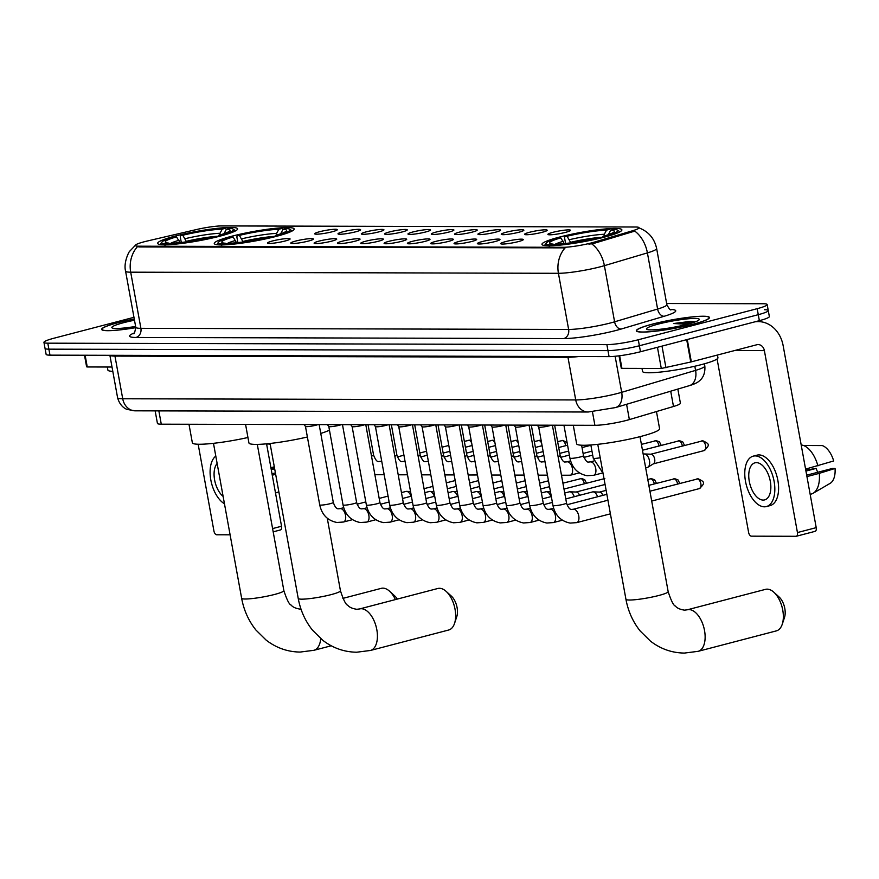 <?xml version="1.0" encoding="UTF-8"?>
<svg xmlns="http://www.w3.org/2000/svg" width="879" height="879" viewBox="0 0 879 879"><rect width="100%" height="100%" fill="white"/><g stroke="black" fill="none" stroke-linecap="round" stroke-linejoin="round"><path stroke-width="1.32" d="M276.533 236.308A40.621 4.813 -10.3 0 0 294.179 228.99A40.621 4.813 -10.3 0 0 272.622 228.617A40.621 4.813 -10.3 0 0 231.902 236.198A40.621 4.813 -10.3 0 0 214.256 243.516A40.621 4.813 -10.3 0 0 235.814 243.89A40.621 4.813 -10.3 0 0 276.533 236.308M219.948 236.165A40.621 4.813 -10.3 0 0 237.594 228.848A40.621 4.813 -10.3 0 0 216.036 228.474A40.621 4.813 -10.3 0 0 175.317 236.044A40.621 4.813 -10.3 0 0 157.671 243.373A40.621 4.813 -10.3 0 0 179.228 243.747A40.621 4.813 -10.3 0 0 219.948 236.165M604.236 237.165A40.621 4.813 -10.3 0 0 621.882 229.848A40.621 4.813 -10.3 0 0 600.324 229.474A40.621 4.813 -10.3 0 0 559.615 237.055A40.621 4.813 -10.3 0 0 541.958 244.373A40.621 4.813 -10.3 0 0 563.516 244.747A40.621 4.813 -10.3 0 0 604.236 237.165M552.902 232.331A11.493 1.362 169.7 0 1 564.779 230.144A11.493 1.362 169.7 0 1 570.515 230.386A11.493 1.362 169.7 0 1 565.527 232.364A11.493 1.362 169.7 0 1 547.947 234.495A11.493 1.362 169.7 0 1 552.902 232.331M529.576 232.265A11.493 1.362 169.7 0 1 541.453 230.078A11.493 1.362 169.7 0 1 547.188 230.331A11.493 1.362 169.7 0 1 542.211 232.298A11.493 1.362 169.7 0 1 524.631 234.429A11.493 1.362 169.7 0 1 529.576 232.265M506.249 232.21A11.493 1.362 169.7 0 1 518.138 230.023A11.493 1.362 169.7 0 1 523.862 230.265A11.493 1.362 169.7 0 1 518.885 232.243A11.493 1.362 169.7 0 1 501.305 234.363A11.493 1.362 169.7 0 1 506.249 232.21M482.934 232.144A11.493 1.362 169.7 0 1 494.811 229.957A11.493 1.362 169.7 0 1 500.547 230.21A11.493 1.362 169.7 0 1 495.558 232.177A11.493 1.362 169.7 0 1 477.978 234.308A11.493 1.362 169.7 0 1 482.934 232.144M459.607 232.089A11.493 1.362 169.7 0 1 471.485 229.902A11.493 1.362 169.7 0 1 477.22 230.144A11.493 1.362 169.7 0 1 472.232 232.122A11.493 1.362 169.7 0 1 454.652 234.243A11.493 1.362 169.7 0 1 459.607 232.089M436.281 232.023A11.493 1.362 169.7 0 1 448.158 229.837A11.493 1.362 169.7 0 1 453.894 230.089A11.493 1.362 169.7 0 1 448.916 232.056A11.493 1.362 169.7 0 1 431.336 234.188A11.493 1.362 169.7 0 1 436.281 232.023M412.954 231.957A11.493 1.362 169.7 0 1 424.843 229.782A11.493 1.362 169.7 0 1 430.567 230.023A11.493 1.362 169.7 0 1 425.59 231.99A11.493 1.362 169.7 0 1 408.01 234.122A11.493 1.362 169.7 0 1 412.954 231.957M389.639 231.902A11.493 1.362 169.7 0 1 401.516 229.716A11.493 1.362 169.7 0 1 407.252 229.968A11.493 1.362 169.7 0 1 402.263 231.935A11.493 1.362 169.7 0 1 384.683 234.067A11.493 1.362 169.7 0 1 389.639 231.902M366.312 231.836A11.493 1.362 169.7 0 1 378.19 229.661A11.493 1.362 169.7 0 1 383.925 229.902A11.493 1.362 169.7 0 1 378.937 231.869A11.493 1.362 169.7 0 1 361.368 234.001A11.493 1.362 169.7 0 1 366.312 231.836M342.986 231.781A11.493 1.362 169.7 0 1 354.863 229.595A11.493 1.362 169.7 0 1 360.599 229.837A11.493 1.362 169.7 0 1 355.621 231.814A11.493 1.362 169.7 0 1 338.041 233.946A11.493 1.362 169.7 0 1 342.986 231.781M319.659 231.715A11.493 1.362 169.7 0 1 331.548 229.529A11.493 1.362 169.7 0 1 337.283 229.782A11.493 1.362 169.7 0 1 332.295 231.748A11.493 1.362 169.7 0 1 314.715 233.88A11.493 1.362 169.7 0 1 319.659 231.715M505.7 241.582A11.493 1.362 169.7 0 1 517.577 239.407A11.493 1.362 169.7 0 1 523.313 239.648A11.493 1.362 169.7 0 1 518.324 241.615A11.493 1.362 169.7 0 1 500.744 243.747A11.493 1.362 169.7 0 1 505.7 241.582M482.373 241.527A11.493 1.362 169.7 0 1 494.251 239.341A11.493 1.362 169.7 0 1 499.986 239.593A11.493 1.362 169.7 0 1 494.998 241.56A11.493 1.362 169.7 0 1 477.418 243.692A11.493 1.362 169.7 0 1 482.373 241.527M459.047 241.461A11.493 1.362 169.7 0 1 470.924 239.286A11.493 1.362 169.7 0 1 476.66 239.527A11.493 1.362 169.7 0 1 471.682 241.494A11.493 1.362 169.7 0 1 454.102 243.626A11.493 1.362 169.7 0 1 459.047 241.461M435.72 241.406A11.493 1.362 169.7 0 1 447.609 239.22A11.493 1.362 169.7 0 1 453.333 239.462A11.493 1.362 169.7 0 1 448.356 241.439A11.493 1.362 169.7 0 1 430.776 243.571A11.493 1.362 169.7 0 1 435.72 241.406M412.405 241.34A11.493 1.362 169.7 0 1 424.282 239.154A11.493 1.362 169.7 0 1 430.018 239.407A11.493 1.362 169.7 0 1 425.029 241.373A11.493 1.362 169.7 0 1 407.449 243.505A11.493 1.362 169.7 0 1 412.405 241.34M389.078 241.285A11.493 1.362 169.7 0 1 400.956 239.099A11.493 1.362 169.7 0 1 406.691 239.341A11.493 1.362 169.7 0 1 401.703 241.318A11.493 1.362 169.7 0 1 384.134 243.439A11.493 1.362 169.7 0 1 389.078 241.285M365.752 241.22A11.493 1.362 169.7 0 1 377.629 239.033A11.493 1.362 169.7 0 1 383.365 239.286A11.493 1.362 169.7 0 1 378.388 241.253A11.493 1.362 169.7 0 1 360.808 243.384A11.493 1.362 169.7 0 1 365.752 241.22M342.425 241.165A11.493 1.362 169.7 0 1 354.314 238.978A11.493 1.362 169.7 0 1 360.049 239.22A11.493 1.362 169.7 0 1 355.061 241.198A11.493 1.362 169.7 0 1 337.481 243.318A11.493 1.362 169.7 0 1 342.425 241.165M319.11 241.099A11.493 1.362 169.7 0 1 330.987 238.912A11.493 1.362 169.7 0 1 336.723 239.165A11.493 1.362 169.7 0 1 331.735 241.132A11.493 1.362 169.7 0 1 314.155 243.263A11.493 1.362 169.7 0 1 319.11 241.099M295.783 241.033A11.493 1.362 169.7 0 1 307.661 238.857A11.493 1.362 169.7 0 1 313.396 239.099A11.493 1.362 169.7 0 1 308.419 241.066A11.493 1.362 169.7 0 1 290.839 243.197A11.493 1.362 169.7 0 1 295.783 241.033M272.457 240.978A11.493 1.362 169.7 0 1 284.346 238.791A11.493 1.362 169.7 0 1 290.07 239.044A11.493 1.362 169.7 0 1 285.093 241.011A11.493 1.362 169.7 0 1 267.513 243.142A11.493 1.362 169.7 0 1 272.457 240.978M677.841 389.067L680.412 403.208A22.986 2.725 169.7 0 1 673.49 406.494L629.364 419.591A22.986 2.725 169.7 0 1 626.298 420.448A22.986 2.725 169.7 0 1 594.896 425.315L161.275 424.183A22.986 2.725 169.7 0 1 157.429 423.392L155.154 410.878M594.193 242.154A20.689 2.45 169.7 0 1 591.424 242.923A20.689 2.45 169.7 0 1 563.164 247.307L138.794 246.197A20.689 2.45 169.7 0 1 135.333 245.483A20.689 2.45 169.7 0 1 147.43 240.978L196.435 229.551A20.689 2.45 169.7 0 1 221.585 225.925L635.561 227.013A20.689 2.45 169.7 0 1 639.022 227.727A20.689 2.45 169.7 0 1 632.792 230.694L594.193 242.154L594.391 243.241L588.908 244.175M693.311 324.208A37.171 4.406 -10.3 0 0 709.463 317.517A37.171 4.406 -10.3 0 0 689.74 317.176A37.171 4.406 -10.3 0 0 652.482 324.109A37.171 4.406 -10.3 0 0 636.33 330.801A37.171 4.406 -10.3 0 0 656.053 331.141A37.171 4.406 -10.3 0 0 693.311 324.208M134.267 319.022A37.171 4.406 -10.3 0 0 117.808 322.703A37.171 4.406 -10.3 0 0 101.656 329.405A37.171 4.406 -10.3 0 0 135.827 327.647M638.725 227.804C648.416 231.419 654.394 238.319 656.635 248.504A30.655 3.626 169.7 0 1 647.405 252.888L604.389 265.667A30.655 3.626 169.7 0 1 600.302 266.798A30.655 3.626 169.7 0 1 558.429 273.303A26.82 22.414 -89.9 0 1 565.142 247.867L138.926 246.933L135.355 245.582M133.96 317.319L53.938 338.228A22.986 2.725 -10.3 0 0 43.95 342.381L45.038 348.37A22.986 2.725 -10.3 0 0 48.883 349.161L607.982 350.622A22.986 2.725 -10.3 0 0 639.385 345.755L758.269 314.682A22.986 2.725 -10.3 0 0 768.257 310.529A22.986 2.725 -10.3 0 0 764.411 309.738M137.41 246.746A26.82 22.414 90.1 0 0 130.696 272.182L558.429 273.303L568.636 329.449A30.655 3.626 -10.3 0 0 610.509 322.956A30.655 3.626 -10.3 0 0 614.597 321.813L657.613 309.045L647.405 252.888A26.82 18.063 -106.5 0 0 634.748 231.111L594.391 243.241M43.95 342.381A22.986 2.725 -10.3 0 0 47.796 343.173L606.884 344.634A22.986 2.725 -10.3 0 0 638.286 339.755L757.182 308.683A22.986 2.725 -10.3 0 0 767.169 304.541A22.986 2.725 -10.3 0 0 763.324 303.749L666.634 303.497M759.357 320.67A22.986 2.725 -10.3 0 0 769.345 316.528L768.257 310.529A22.986 2.725 -10.3 0 1 758.269 314.682L639.385 345.755A22.986 2.725 -10.3 0 1 607.982 350.622L48.883 349.161A22.986 2.725 -10.3 0 1 45.038 348.37L46.126 354.358A22.986 2.725 -10.3 0 0 49.971 355.149L609.07 356.61A22.986 2.725 -10.3 0 0 640.472 351.743L759.357 320.67L757.182 308.683M652.69 324.109A36.786 4.351 -10.3 0 0 636.704 330.735A36.786 4.351 -10.3 0 0 656.228 331.075A36.786 4.351 -10.3 0 0 693.102 324.208A36.786 4.351 -10.3 0 0 709.089 317.583A36.786 4.351 -10.3 0 0 689.565 317.242A36.786 4.351 -10.3 0 0 652.69 324.109M641.989 368.411L642.549 371.443A38.313 4.538 -10.3 0 0 662.876 371.795A38.313 4.538 -10.3 0 0 701.299 364.642A38.313 4.538 -10.3 0 0 717.945 357.742L717.451 355.039M695.289 321.857L690.63 321.362L673.512 323.527L687.158 324.318M687.631 324.197A26.82 3.175 -10.3 0 0 699.168 319.769A26.82 3.175 -10.3 0 0 686.433 318.967A26.82 3.175 -10.3 0 0 658.162 324.12A26.82 3.175 -10.3 0 0 646.768 329.295A26.82 3.175 -10.3 0 0 687.631 324.197M673.512 323.527L692.894 322.681M690.63 321.362L695.223 321.879M619.64 355.753L621.925 368.356L661.294 368.466L657.448 347.304M754.808 321.857A30.655 25.612 -89.9 0 1 758.203 321.593A30.655 25.612 -89.9 0 1 783.156 345.711L816.217 527.642A3.835 2.055 75.4 0 1 815.086 531.345A3.835 2.055 75.4 0 1 814.789 531.377M717.088 358.973L748.611 532.421A3.835 2.055 -104.6 0 0 751.391 536.168L796.022 536.289A3.835 2.055 -104.6 0 0 796.308 536.256A3.835 2.055 -104.6 0 0 797.44 532.553L764.378 350.611A7.658 6.406 90.1 0 0 758.148 344.59A7.658 6.406 90.1 0 0 756.764 344.766L690.762 362.005L661.294 368.466M621.925 368.356L621.288 368.224L619.036 355.83M763.203 500.074A19.162 10.273 -104.6 0 0 764.642 499.898A19.162 10.273 -104.6 0 0 770.059 480.066A19.162 10.273 -104.6 0 0 756.401 462.64A19.162 10.273 -104.6 0 0 754.962 462.826A19.162 10.273 -104.6 0 0 749.545 482.648A19.162 10.273 -104.6 0 0 763.203 500.074M810.163 494.328L811.394 494.009A25.293 13.57 -104.6 0 0 813.13 493.273L830.15 483.34A19.92 10.691 -104.6 0 0 835.05 468.452L832.457 468.441L806.68 475.176M766.389 506.568L770.147 505.59A26.051 13.976 -104.6 0 0 777.508 478.626A26.051 13.976 -104.6 0 0 758.929 454.915A26.051 13.976 -104.6 0 0 756.973 455.168L753.215 456.146A26.051 13.976 -104.6 0 0 745.853 483.109A26.051 13.976 -104.6 0 0 764.433 506.809A26.051 13.976 -104.6 0 0 766.389 506.568A26.051 13.976 -104.6 0 0 773.751 479.604A26.051 13.976 -104.6 0 0 755.171 455.904A26.051 13.976 -104.6 0 0 753.215 456.146M801.285 445.488L822.261 445.576A19.92 10.691 -104.6 0 1 833.688 460.959L805.582 469.1M817.909 465.87A25.293 13.57 -104.6 0 0 802.527 445.17M802.263 445.235L801.241 445.213M805.933 471.067L816.151 468.397L805.768 470.144M816.151 468.397A15.328 8.219 -104.6 0 0 817.767 472.287M813.13 493.273A25.293 13.57 -104.6 0 0 819.272 473.363L835.05 468.452M806.933 476.583L819.272 473.363M134.278 319.066A36.786 4.351 -10.3 0 0 118.017 322.703A36.786 4.351 -10.3 0 0 102.03 329.339A36.786 4.351 -10.3 0 0 135.816 327.603M107.326 367.015L107.875 370.037A38.313 4.538 -10.3 0 0 112.798 371.345M134.487 320.231A26.82 3.175 -10.3 0 0 123.489 322.725A26.82 3.175 -10.3 0 0 112.094 327.9A26.82 3.175 -10.3 0 0 135.619 326.439M767.158 589.15A21.459 11.515 -104.6 0 0 765.543 589.348L687.323 609.795A21.459 11.515 75.4 0 1 688.938 609.586A21.459 11.515 75.4 0 1 704.244 629.111A21.459 11.515 75.4 0 1 698.179 651.317L776.399 630.869A21.459 11.515 -104.6 0 0 782.233 624.288A21.459 11.515 -104.6 0 0 773.861 592.237A21.459 11.515 -104.6 0 0 767.158 589.15M565.593 243.461L564.549 237.737L565.12 236.242A36.478 4.318 -10.3 0 1 609.444 229.364L606.543 230.122A32.952 3.901 -10.3 0 0 567.076 236.242L570.812 242.824M573.273 425.26L576.646 443.807A42.148 4.988 -10.3 0 0 599.017 444.192A42.148 4.988 -10.3 0 0 641.274 436.325A42.148 4.988 -10.3 0 0 659.591 428.732L656.459 411.548M564.461 243.933L560.813 237.879L558.868 237.879A36.478 4.318 -10.3 0 0 546.2 243.076L544.969 244.834A38.017 4.505 -10.3 0 0 544.793 245.406A38.017 4.505 -10.3 0 0 544.859 245.582M619.596 232.001A38.017 4.505 -10.3 0 0 619.596 231.814A38.017 4.505 -10.3 0 0 619.234 231.331L617.465 230.133A36.478 4.318 -10.3 0 0 613.652 229.375L610.751 230.133L608.312 234.693M546.2 243.076A36.478 4.318 -10.3 0 0 550.199 244.845L549.21 246.669M609.444 229.364L610.971 230.529M605.367 236.869L604.983 236.341A36.478 4.318 -10.3 0 0 617.465 230.133M560.813 237.879A32.952 3.901 -10.3 0 0 549.814 243.417A32.952 3.901 -10.3 0 0 553.089 244.087L550.199 244.845M567.076 236.242L565.12 236.242M604.983 236.341L603.027 236.341A32.952 3.901 -10.3 0 0 614.201 231.715A32.952 3.901 -10.3 0 0 610.751 230.133M553.089 244.087L554.319 245.021M603.862 237.154L604.302 234.264L606.543 230.122M602.544 237.605L603.027 236.341M599.071 238.451L598.72 237.978A36.478 4.318 -10.3 0 1 554.407 244.856L554.001 245.615M554.407 244.856L557.308 244.098A32.952 3.901 -10.3 0 0 596.775 237.978L598.72 237.978M773.861 592.237L779.091 596.984A13.789 7.395 75.4 0 1 784.475 617.585L782.233 624.288M439.456 588.293A21.459 11.515 -104.6 0 0 437.841 588.49L359.621 608.938A21.459 11.515 75.4 0 1 361.236 608.729A21.459 11.515 75.4 0 1 376.531 628.254A21.459 11.515 75.4 0 1 370.466 650.46L448.686 630.012A21.459 11.515 -104.6 0 0 454.531 623.431A21.459 11.515 -104.6 0 0 446.147 591.38A21.459 11.515 -104.6 0 0 439.456 588.293M237.879 242.604L236.836 236.88L237.418 235.385A36.478 4.318 -10.3 0 1 281.73 228.507L278.83 229.265A32.952 3.901 -10.3 0 0 239.363 235.385L243.109 241.967M245.571 424.403L248.933 442.95A42.148 4.988 -10.3 0 0 307.386 436.995M236.748 243.076L233.111 237.022L231.155 237.022A36.478 4.318 -10.3 0 0 218.486 242.219L217.256 243.977A38.017 4.505 -10.3 0 0 217.091 244.549A38.017 4.505 -10.3 0 0 217.157 244.725M291.894 231.144A38.017 4.505 -10.3 0 0 291.883 230.957A38.017 4.505 -10.3 0 0 291.52 230.474L289.762 229.276A36.478 4.318 -10.3 0 0 285.939 228.518L283.049 229.276L280.61 233.836M218.486 242.219A36.478 4.318 -10.3 0 0 222.486 243.988L221.508 245.812M281.73 228.507L283.258 229.672M277.665 236.011L277.27 235.484A36.478 4.318 -10.3 0 0 289.762 229.276M233.111 237.022A32.952 3.901 -10.3 0 0 222.112 242.56A32.952 3.901 -10.3 0 0 225.387 243.23L222.486 243.988M239.363 235.385L237.418 235.385M277.27 235.484L275.325 235.484A32.952 3.901 -10.3 0 0 286.488 230.858A32.952 3.901 -10.3 0 0 283.049 229.276M225.387 243.23L226.606 244.164M276.149 236.297L276.588 233.407L278.83 229.265M274.841 236.748L275.325 235.484M320.758 433.435A42.148 4.988 -10.3 0 0 329.449 430.128M271.369 237.594L271.018 237.121A36.478 4.318 -10.3 0 1 226.705 243.999L226.299 244.758M226.705 243.999L229.595 243.241A32.952 3.901 -10.3 0 0 269.062 237.121L271.018 237.121M446.147 591.38L451.377 596.127A13.789 7.395 75.4 0 1 456.761 616.728L454.531 623.431M395.429 599.577A21.459 11.515 -104.6 0 0 389.573 591.226A21.459 11.515 -104.6 0 0 382.87 588.139A21.459 11.515 -104.6 0 0 381.255 588.348L342.887 598.379M181.294 242.461L180.261 236.737L180.832 235.242A36.478 4.318 -10.3 0 1 225.145 228.364L222.255 229.122A32.952 3.901 -10.3 0 0 182.777 235.242L186.524 241.824M188.985 424.26L192.358 442.796A42.148 4.988 -10.3 0 0 247.944 437.5M180.173 242.923L176.525 236.88L174.58 236.869A36.478 4.318 -10.3 0 0 161.901 242.077L160.681 243.824A38.017 4.505 -10.3 0 0 160.505 244.406A38.017 4.505 -10.3 0 0 160.571 244.571M235.308 230.99A38.017 4.505 -10.3 0 0 235.308 230.803A38.017 4.505 -10.3 0 0 234.946 230.331L233.177 229.122A36.478 4.318 -10.3 0 0 229.353 228.375L226.463 229.133L224.024 233.682M161.901 242.077A36.478 4.318 -10.3 0 0 165.911 243.846L164.922 245.67M225.145 228.364L226.683 229.529M221.079 235.869L220.695 235.341A36.478 4.318 -10.3 0 0 233.177 229.122M176.525 236.88A32.952 3.901 -10.3 0 0 165.527 242.417A32.952 3.901 -10.3 0 0 168.801 243.087L165.911 243.846M182.777 235.242L180.832 235.242M220.695 235.341L218.739 235.341A32.952 3.901 -10.3 0 0 229.902 230.716A32.952 3.901 -10.3 0 0 226.463 229.133M168.801 243.087L170.032 244.021M219.563 236.143L220.014 233.265L222.255 229.122M218.256 236.605L218.739 235.341M214.784 237.451L214.432 236.978A36.478 4.318 -10.3 0 1 170.119 243.857L169.713 244.604M170.119 243.857L173.009 243.098A32.952 3.901 -10.3 0 0 212.487 236.967L214.432 236.978M389.573 591.226L394.792 595.984A13.789 7.395 75.4 0 1 397.33 599.082M551.21 425.205A6.9 0.813 169.7 0 1 549.276 425.799A6.9 0.813 169.7 0 1 538.717 427.062A6.9 0.813 169.7 0 1 538.695 427.018L552.957 505.48A6.9 0.813 169.7 0 0 553.88 505.722A6.9 0.813 169.7 0 0 563.527 504.26A6.9 0.813 169.7 0 0 566.526 503.019C568.153 507.612 569.911 509.743 571.8 509.38L573.229 509.282A6.9 3.703 75.4 0 1 573.756 509.216A6.9 3.703 75.4 0 1 573.998 509.227A6.9 3.703 75.4 0 1 578.712 515.698A6.9 3.703 75.4 0 1 576.723 522.631L570.185 523.082C560.868 521.247 555.121 515.38 552.957 505.48M527.883 425.139A6.9 0.813 169.7 0 1 525.95 425.733A6.9 0.813 169.7 0 1 515.391 427.007A6.9 0.813 169.7 0 1 515.369 426.963L529.63 505.425A6.9 0.813 169.7 0 0 530.564 505.656A6.9 0.813 169.7 0 0 540.211 504.194A6.9 0.813 169.7 0 0 543.2 502.953C544.826 507.557 546.584 509.677 548.474 509.326L549.913 509.216A6.9 3.703 75.4 0 1 550.43 509.15A6.9 3.703 75.4 0 1 550.672 509.172A6.9 3.703 75.4 0 1 555.396 515.643A6.9 3.703 75.4 0 1 553.396 522.565L546.859 523.027C537.541 521.192 531.806 515.325 529.63 505.425M504.568 425.084A6.9 0.813 169.7 0 1 502.623 425.678A6.9 0.813 169.7 0 1 492.075 426.941A6.9 0.813 169.7 0 1 492.053 426.897L490.636 425.051M565.779 498.92L592.545 491.921A6.9 3.703 75.4 0 1 593.061 491.855A6.9 3.703 75.4 0 1 593.127 491.855A6.9 3.703 75.4 0 1 597.588 496.756M599.28 492.141A4.977 2.67 75.4 0 1 599.654 492.097A4.977 2.67 75.4 0 1 599.709 492.097A4.977 2.67 75.4 0 1 602.84 495.382M481.242 425.018A6.9 0.813 169.7 0 1 479.297 425.612A6.9 0.813 169.7 0 1 468.749 426.886A6.9 0.813 169.7 0 1 468.727 426.831M564.714 493.042L569.218 491.855A6.9 3.703 75.4 0 1 569.735 491.8A6.9 3.703 75.4 0 1 569.812 491.8A6.9 3.703 75.4 0 1 574.273 496.701M575.954 492.075A4.977 2.67 75.4 0 1 576.338 492.031A4.977 2.67 75.4 0 1 576.382 492.031A4.977 2.67 75.4 0 1 579.525 495.327M457.915 424.964A6.9 0.813 169.7 0 1 455.981 425.557A6.9 0.813 169.7 0 1 445.422 426.82A6.9 0.813 169.7 0 1 445.4 426.776M541.387 492.976L545.892 491.8A6.9 3.703 75.4 0 1 546.408 491.735A6.9 3.703 75.4 0 1 546.485 491.735A6.9 3.703 75.4 0 1 550.946 496.635M434.589 424.898A6.9 0.813 169.7 0 1 432.655 425.491A6.9 0.813 169.7 0 1 422.096 426.765A6.9 0.813 169.7 0 1 422.074 426.711M518.072 492.91L522.565 491.735A6.9 3.703 75.4 0 1 523.093 491.669A6.9 3.703 75.4 0 1 523.159 491.68A6.9 3.703 75.4 0 1 527.62 496.58M411.273 424.843A6.9 0.813 169.7 0 1 409.328 425.425A6.9 0.813 169.7 0 1 398.78 426.7A6.9 0.813 169.7 0 1 398.758 426.656M494.745 492.855L499.25 491.68A6.9 3.703 75.4 0 1 499.766 491.614A6.9 3.703 75.4 0 1 499.832 491.614A6.9 3.703 75.4 0 1 504.293 496.514M387.947 424.777A6.9 0.813 169.7 0 1 386.002 425.37A6.9 0.813 169.7 0 1 375.454 426.634A6.9 0.813 169.7 0 1 375.432 426.59L389.694 505.062A6.9 0.813 169.7 0 0 390.617 505.293A6.9 0.813 169.7 0 0 400.264 503.832A6.9 0.813 169.7 0 0 403.263 502.59C404.889 507.194 406.647 509.315 408.537 508.952L409.966 508.853A6.9 3.703 75.4 0 1 410.493 508.787A6.9 3.703 75.4 0 1 410.724 508.798A6.9 3.703 75.4 0 1 415.448 515.27A6.9 3.703 75.4 0 1 413.46 522.203L406.922 522.653C397.605 520.818 391.858 514.951 389.694 505.062M471.419 492.789L475.924 491.614A6.9 3.703 75.4 0 1 476.44 491.548A6.9 3.703 75.4 0 1 476.517 491.548A6.9 3.703 75.4 0 1 480.978 496.448M364.62 424.722A6.9 0.813 169.7 0 1 362.686 425.304A6.9 0.813 169.7 0 1 352.127 426.579A6.9 0.813 169.7 0 1 352.105 426.535L366.367 504.996A6.9 0.813 169.7 0 0 367.29 505.227A6.9 0.813 169.7 0 0 376.937 503.777A6.9 0.813 169.7 0 0 379.937 502.524C381.563 507.128 383.321 509.249 385.211 508.897L386.65 508.798A6.9 3.703 75.4 0 1 387.167 508.732A6.9 3.703 75.4 0 1 387.408 508.743A6.9 3.703 75.4 0 1 392.133 515.215A6.9 3.703 75.4 0 1 390.133 522.137L383.596 522.598C374.278 520.764 368.543 514.896 366.367 504.996M448.092 492.734L452.597 491.559A6.9 3.703 75.4 0 1 453.114 491.493A6.9 3.703 75.4 0 1 453.19 491.493A6.9 3.703 75.4 0 1 457.651 496.393M341.294 424.656A6.9 0.813 169.7 0 1 339.36 425.249A6.9 0.813 169.7 0 1 328.801 426.513A6.9 0.813 169.7 0 1 328.79 426.469L343.041 504.931A6.9 0.813 169.7 0 0 343.975 505.172A6.9 0.813 169.7 0 0 353.622 503.711A6.9 0.813 169.7 0 0 356.621 502.469C358.247 507.073 359.994 509.194 361.884 508.831L363.324 508.732A6.9 3.703 75.4 0 1 363.84 508.666A6.9 3.703 75.4 0 1 364.082 508.677A6.9 3.703 75.4 0 1 368.806 515.149A6.9 3.703 75.4 0 1 366.807 522.082L360.269 522.533C350.963 520.698 345.216 514.83 343.041 504.931M424.777 492.669L429.271 491.493A6.9 3.703 75.4 0 1 429.798 491.427A6.9 3.703 75.4 0 1 429.864 491.427A6.9 3.703 75.4 0 1 434.325 496.327M317.978 424.601A6.9 0.813 169.7 0 1 316.033 425.183A6.9 0.813 169.7 0 1 305.485 426.458A6.9 0.813 169.7 0 1 305.463 426.414L319.725 504.876A6.9 0.813 169.7 0 0 320.648 505.106A6.9 0.813 169.7 0 0 330.295 503.656A6.9 0.813 169.7 0 0 333.295 502.403C334.921 507.007 336.679 509.128 338.558 508.776L339.997 508.666A6.9 3.703 75.4 0 1 340.514 508.611A6.9 3.703 75.4 0 1 340.755 508.622A6.9 3.703 75.4 0 1 345.48 515.094A6.9 3.703 75.4 0 1 343.491 522.016L336.954 522.478C327.636 520.643 321.89 514.775 319.725 504.876M401.45 492.614L405.955 491.438A6.9 3.703 75.4 0 1 406.472 491.372A6.9 3.703 75.4 0 1 406.548 491.372A6.9 3.703 75.4 0 1 411.009 496.272M643.186 454.234L643.933 454.036A6.9 3.703 75.4 0 1 644.461 453.971A6.9 3.703 75.4 0 1 644.527 453.971A6.9 3.703 75.4 0 1 649.471 460.728A6.9 3.703 75.4 0 1 647.977 467.156A6.9 3.703 75.4 0 1 647.427 467.386L645.669 467.848M650.68 454.256A4.977 2.67 75.4 0 1 651.053 454.212A4.977 2.67 75.4 0 1 651.108 454.212A4.977 2.67 75.4 0 1 654.679 459.08A4.977 2.67 75.4 0 1 653.591 463.727L647.977 467.156M583.524 455.816A4.977 2.67 75.4 0 1 584.271 457.322M560.198 455.761A4.977 2.67 75.4 0 1 560.945 457.256M536.882 455.696A4.977 2.67 75.4 0 1 537.618 457.201M513.556 455.63A4.977 2.67 75.4 0 1 514.303 457.135M490.229 455.575A4.977 2.67 75.4 0 1 490.976 457.08M466.903 455.509A4.977 2.67 75.4 0 1 467.65 457.014M443.587 455.454A4.977 2.67 75.4 0 1 444.324 456.959M420.261 455.388A4.977 2.67 75.4 0 1 421.008 456.893M85.131 355.248L87.252 366.961L112.018 367.026M266.568 443.829L281.544 526.246A3.835 2.055 75.4 0 1 280.412 529.949A3.835 2.055 75.4 0 1 280.115 529.982M198.16 444.236L213.938 531.026A3.835 2.055 -104.6 0 0 216.717 534.773L230.111 534.806M87.252 366.961L86.614 366.829L84.505 355.237M275.413 472.891L272.007 473.781M215.805 456.091A26.051 13.976 -104.6 0 0 210.817 479.923A26.051 13.976 -104.6 0 0 224.475 503.799M266.612 444.093L270.128 443.818M274.303 466.815L270.908 467.705M270.292 444.741A25.293 13.57 -104.6 0 0 267.853 443.763M267.59 443.84L266.711 443.818M274.512 467.98L271.095 468.749M278.456 491.877A25.293 13.57 -104.6 0 0 278.819 491.647L278.456 491.877A25.293 13.57 -104.6 0 1 276.731 492.614L275.49 492.932M272.27 475.187L275.665 474.297M271.259 469.672L274.666 468.782M217.146 463.464A19.162 10.273 -104.6 0 0 214.608 479.934A19.162 10.273 -104.6 0 0 223.134 496.426M626.584 404.285L629.364 419.591M632.792 230.694L632.99 231.77M138.794 246.197L138.926 246.933M563.164 247.307L563.296 248.043M592.446 411.822L594.896 425.315M670.71 391.188L673.49 406.494M158.857 410.889L161.275 424.183M136.003 337.459A7.658 6.406 90.1 0 0 140.893 328.328L568.636 329.449A7.658 6.406 90.1 0 1 563.736 338.569L136.003 337.459A38.313 4.538 169.7 0 1 134.289 332.954M135.773 327.274A30.655 3.626 -10.3 0 0 140.893 328.328L130.696 272.182A30.655 3.626 169.7 0 1 125.565 271.117L135.773 327.274C134.839 332.394 134.113 334.492 133.597 333.602M591.622 243.802A26.82 18.063 -106.5 0 1 604.389 265.667L614.597 321.813A7.658 5.164 73.5 0 0 621.189 329.032A38.313 4.538 169.7 0 1 563.736 338.569M670.237 309.463A38.313 4.538 169.7 0 1 664.205 316.264L621.189 329.032M47.796 343.173L49.971 355.149M606.884 344.634L609.07 356.61M638.286 339.755L640.472 351.743M664.205 316.264A7.658 5.164 73.5 0 1 657.613 309.045A30.655 3.626 -10.3 0 0 666.842 304.661C668.974 308.705 670.391 310.43 671.095 309.815M567.746 356.5A3.835 3.197 -89.9 0 1 567.966 357.27L114.962 356.094L122.719 398.769A15.328 12.811 90.1 0 0 135.19 410.823L127.246 409.46C126.939 409.394 120.302 407.46 117.588 397.704A30.655 3.626 -10.3 0 0 122.719 398.769L575.723 399.945A30.655 3.626 -10.3 0 0 617.585 393.451A30.655 3.626 -10.3 0 0 621.684 392.32L615.124 356.27M578.756 356.533A30.655 3.626 169.7 0 1 567.966 357.27L575.723 399.945A15.328 12.811 90.1 0 0 588.194 412.009L135.19 410.823M689.477 385.617A15.328 10.317 -106.5 0 0 695.586 370.378A30.655 3.626 -10.3 0 0 704.815 365.983C705.694 376.102 700.145 380.233 699.893 380.398C698.047 382.376 694.575 384.112 689.477 385.617L615.575 407.559A15.328 10.317 -106.5 0 0 621.684 392.32L695.586 370.378L694.828 366.224M114.753 355.325A3.835 3.197 -89.9 0 1 114.962 356.094A30.655 3.626 169.7 0 1 109.996 355.303M734.668 350.534L764.378 350.611M687.268 339.503L691.333 361.862M797.44 532.553L816.217 527.642M690.762 362.005L686.697 339.657M662.008 346.106L665.952 367.796M687.323 609.795L684.521 610.158C679.983 609.444 676.973 608.092 675.468 606.103C673.589 605.664 671.149 600.829 668.161 591.611A21.459 2.538 169.7 0 1 658.832 595.479A21.459 2.538 169.7 0 1 629.518 600.027A21.459 2.538 169.7 0 1 625.936 599.28L597.775 444.334M602.697 237.209A28.359 3.362 -10.3 0 0 570.713 242.296M563.351 241.285A29.479 3.494 -10.3 0 0 554.133 244.878M604.302 234.264A29.479 3.494 -10.3 0 0 569.614 239.648M609.279 234.341A29.479 3.494 -10.3 0 0 608.51 234.275M359.621 608.938L356.819 609.301C352.281 608.587 349.26 607.235 347.765 605.246C345.886 604.807 343.447 599.972 340.448 590.754A21.459 2.538 169.7 0 1 331.119 594.622A21.459 2.538 169.7 0 1 301.816 599.17A21.459 2.538 169.7 0 1 298.223 598.423L270.062 443.477M274.984 236.352A28.359 3.362 -10.3 0 0 243.011 241.439M235.649 240.428A29.479 3.494 -10.3 0 0 226.419 244.021M276.588 233.407A29.479 3.494 -10.3 0 0 241.901 238.791M281.566 233.484A29.479 3.494 -10.3 0 0 280.808 233.418M301.003 609.125L300.233 609.147C295.696 608.433 292.685 607.092 291.18 605.104C289.301 604.653 286.862 599.83 283.862 590.6A21.459 2.538 169.7 0 1 274.545 594.468A21.459 2.538 169.7 0 1 245.23 599.017A21.459 2.538 169.7 0 1 241.637 598.28L213.476 443.324M320.736 638.637A21.459 11.515 75.4 0 1 313.891 650.306L331.24 645.779M218.41 236.209A28.359 3.362 -10.3 0 0 186.425 241.296M179.063 240.275A29.479 3.494 -10.3 0 0 169.834 243.879M220.014 233.265A29.479 3.494 -10.3 0 0 185.326 238.648M224.991 233.342A29.479 3.494 -10.3 0 0 224.222 233.276M651.702 501.052L699.387 488.592C705.958 482.505 704.134 481.78 698.135 478.791A4.977 4.164 90.1 0 0 697.245 478.901A4.977 2.67 75.4 0 1 700.794 483.439A4.977 2.67 75.4 0 1 699.387 488.592A4.977 2.67 75.4 0 1 699.014 488.636M696.52 479.088A4.977 2.67 75.4 0 1 696.86 478.945A4.977 2.67 75.4 0 1 697.245 478.901M679.775 483.417L677.995 479.89L674.819 478.725A4.977 4.164 90.1 0 0 673.918 478.846A4.977 2.67 75.4 0 1 677.588 483.988M673.193 479.033A4.977 2.67 75.4 0 1 673.545 478.89A4.977 2.67 75.4 0 1 673.918 478.846M656.448 483.351L654.668 479.824L651.493 478.67A4.977 4.164 90.1 0 0 650.592 478.78A4.977 2.67 75.4 0 1 654.262 483.933M505.744 425.084L519.885 502.898A6.9 0.813 169.7 0 1 516.885 504.139A6.9 0.813 169.7 0 1 507.238 505.601A6.9 0.813 169.7 0 1 506.304 505.359L492.053 426.919M519.885 502.898C521.511 507.491 523.269 509.611 525.148 509.26L526.587 509.161A6.9 3.703 75.4 0 1 527.103 509.095A6.9 3.703 75.4 0 1 527.345 509.106A6.9 3.703 75.4 0 1 532.07 515.577A6.9 3.703 75.4 0 1 530.07 522.511L523.532 522.961C514.226 521.126 508.48 515.259 506.304 505.359M649.867 478.967A4.977 2.67 75.4 0 1 650.218 478.824A4.977 2.67 75.4 0 1 650.592 478.78M482.417 425.029L496.558 502.832A6.9 0.813 169.7 0 1 493.558 504.074A6.9 0.813 169.7 0 1 483.911 505.535A6.9 0.813 169.7 0 1 482.989 505.304L468.727 426.864L467.309 424.986M496.558 502.832C498.184 507.436 499.942 509.556 501.832 509.205L503.26 509.095A6.9 3.703 75.4 0 1 503.788 509.029A6.9 3.703 75.4 0 1 504.019 509.051A6.9 3.703 75.4 0 1 508.743 515.523A6.9 3.703 75.4 0 1 506.754 522.445L500.217 522.906C490.9 521.06 485.153 515.204 482.989 505.304M459.091 424.964L473.232 502.777A6.9 0.813 169.7 0 1 470.232 504.019A6.9 0.813 169.7 0 1 460.585 505.48A6.9 0.813 169.7 0 1 459.662 505.238L445.411 426.798L443.994 424.92M473.232 502.777C474.858 507.37 476.616 509.49 478.506 509.139L479.945 509.04A6.9 3.703 75.4 0 1 480.461 508.974A6.9 3.703 75.4 0 1 480.703 508.985A6.9 3.703 75.4 0 1 485.417 515.457A6.9 3.703 75.4 0 1 483.428 522.379L476.89 522.84C467.573 521.005 461.827 515.138 459.662 505.238M603.225 478.846A4.977 2.67 75.4 0 1 603.576 478.703A4.977 2.67 75.4 0 1 603.95 478.659M586.48 483.175L584.7 479.637L581.524 478.484A4.977 4.164 90.1 0 0 580.623 478.594A4.977 2.67 75.4 0 1 584.293 483.747M435.775 424.909L449.905 502.711A6.9 0.813 169.7 0 1 446.917 503.953A6.9 0.813 169.7 0 1 437.27 505.414A6.9 0.813 169.7 0 1 436.336 505.183L422.085 426.744L420.667 424.865M449.905 502.711C451.542 507.315 453.289 509.435 455.179 509.084L456.619 508.974A6.9 3.703 75.4 0 1 457.135 508.908A6.9 3.703 75.4 0 1 457.377 508.93A6.9 3.703 75.4 0 1 462.101 515.402A6.9 3.703 75.4 0 1 460.102 522.324L453.564 522.774C444.247 520.939 438.511 515.072 436.336 505.183M579.898 478.791A4.977 2.67 75.4 0 1 580.25 478.648A4.977 2.67 75.4 0 1 580.623 478.594M412.449 424.843L426.59 502.656A6.9 0.813 169.7 0 1 423.59 503.898A6.9 0.813 169.7 0 1 413.943 505.348A6.9 0.813 169.7 0 1 413.009 505.117L398.758 426.678M426.59 502.656C428.216 507.249 429.974 509.37 431.853 509.018L433.292 508.919A6.9 3.703 75.4 0 1 433.808 508.853A6.9 3.703 75.4 0 1 434.05 508.864A6.9 3.703 75.4 0 1 438.775 515.336A6.9 3.703 75.4 0 1 436.786 522.258L430.249 522.719C420.931 520.884 415.185 515.017 413.009 505.117M653.405 463.848L704.134 450.586C710.704 444.51 708.881 443.774 702.892 440.786A4.977 4.164 90.1 0 0 701.991 440.895A4.977 2.67 75.4 0 1 705.54 445.433A4.977 2.67 75.4 0 1 704.134 450.586A4.977 2.67 75.4 0 1 703.76 450.63M600.214 457.75A6.9 0.813 169.7 0 1 594.171 458.431A6.9 0.813 169.7 0 1 593.248 458.19L603.005 473.155M701.266 441.093A4.977 2.67 75.4 0 1 701.618 440.95A4.977 2.67 75.4 0 1 701.991 440.895M684.521 445.411L682.741 441.884L679.566 440.72A4.977 4.164 90.1 0 0 678.665 440.84A4.977 2.67 75.4 0 1 682.335 445.983M593.688 475.275A6.9 3.703 75.4 0 0 595.687 468.342A6.9 3.703 75.4 0 0 590.963 461.871A6.9 3.703 75.4 0 0 590.721 461.86A6.9 3.703 75.4 0 0 590.205 461.925L588.765 462.024C587.106 462.596 585.348 460.475 583.491 455.663A6.9 0.813 169.7 0 1 580.503 456.904A6.9 0.813 169.7 0 1 570.856 458.366A6.9 0.813 169.7 0 1 569.922 458.135C572.097 468.024 577.833 473.891 587.15 475.726L593.688 475.275L602.653 472.935M677.94 441.027A4.977 2.67 75.4 0 1 678.291 440.884A4.977 2.67 75.4 0 1 678.665 440.84M661.195 445.356L659.426 441.818L656.239 440.665A4.977 4.164 90.1 0 0 655.338 440.775A4.977 2.67 75.4 0 1 659.008 445.928M570.592 460.893L566.878 461.871A6.9 3.703 75.4 0 1 567.394 461.805A6.9 3.703 75.4 0 1 567.636 461.816A6.9 3.703 75.4 0 1 572.361 468.287A6.9 3.703 75.4 0 1 570.372 475.209L561.472 475.231M566.878 461.871L565.439 461.969C563.78 462.53 562.022 460.409 560.176 455.608A6.9 0.813 169.7 0 1 558.088 456.597M654.613 440.961A4.977 2.67 75.4 0 1 654.965 440.818A4.977 2.67 75.4 0 1 655.338 440.775M544.947 461.442L543.552 461.805A6.9 3.703 75.4 0 1 544.079 461.739A6.9 3.703 75.4 0 1 544.31 461.75A6.9 3.703 75.4 0 1 545.046 461.947M547.419 475.012A6.9 3.703 75.4 0 1 547.046 475.154L538.157 475.165M543.552 461.805L542.123 461.904C540.453 462.475 538.695 460.354 536.849 455.542A6.9 0.813 169.7 0 1 534.773 456.531M521.632 461.376L520.236 461.739A6.9 3.703 75.4 0 1 520.753 461.684A6.9 3.703 75.4 0 1 520.994 461.695A6.9 3.703 75.4 0 1 521.719 461.893M524.093 474.946A6.9 3.703 75.4 0 1 523.719 475.089L514.83 475.11M520.236 461.739L518.797 461.849C517.138 462.409 515.38 460.288 513.523 455.476A6.9 0.813 169.7 0 1 511.446 456.465M588.919 445.104A4.977 2.67 75.4 0 1 589.04 445.741M498.305 461.321L496.91 461.684A6.9 3.703 75.4 0 1 497.426 461.618A6.9 3.703 75.4 0 1 497.668 461.629A6.9 3.703 75.4 0 1 498.393 461.827M500.766 474.891A6.9 3.703 75.4 0 1 500.393 475.034L491.504 475.045M496.91 461.684L495.47 461.783C493.811 462.354 492.053 460.233 490.207 455.421A6.9 0.813 169.7 0 1 488.12 456.41M567.12 442.697L562.945 440.423A4.977 4.164 90.1 0 0 562.044 440.533A4.977 2.67 75.4 0 1 565.713 445.675M474.979 461.255L473.583 461.618A6.9 3.703 75.4 0 1 474.1 461.552A6.9 3.703 75.4 0 1 474.341 461.574A6.9 3.703 75.4 0 1 475.078 461.761M477.451 474.825A6.9 3.703 75.4 0 1 477.077 474.968L468.188 474.99M473.583 461.618L472.144 461.728C470.485 462.288 468.727 460.167 466.881 455.355A6.9 0.813 169.7 0 1 464.793 456.344M561.318 440.72A4.977 2.67 75.4 0 1 561.67 440.577A4.977 2.67 75.4 0 1 562.044 440.533M541.167 440.61L539.618 440.357A4.977 4.164 90.1 0 0 538.728 440.467A4.977 2.67 75.4 0 1 541.607 443.06M451.652 461.2L450.257 461.563A6.9 3.703 75.4 0 1 450.784 461.497A6.9 3.703 75.4 0 1 451.026 461.508A6.9 3.703 75.4 0 1 451.751 461.706M454.124 474.77A6.9 3.703 75.4 0 1 453.751 474.913L444.862 474.924M450.257 461.563L448.828 461.662C447.158 462.233 445.4 460.113 443.554 455.3A6.9 0.813 169.7 0 1 441.478 456.289M538.003 440.665A4.977 2.67 75.4 0 1 538.355 440.522A4.977 2.67 75.4 0 1 538.728 440.467M517.841 440.544L516.303 440.291A4.977 4.164 90.1 0 0 515.402 440.412A4.977 2.67 75.4 0 1 518.291 443.005M428.337 461.134L426.941 461.497A6.9 3.703 75.4 0 1 427.458 461.431A6.9 3.703 75.4 0 1 427.699 461.453A6.9 3.703 75.4 0 1 428.425 461.64M430.798 474.704A6.9 3.703 75.4 0 1 430.424 474.847L421.535 474.858M426.941 461.497L425.502 461.607C423.843 462.167 422.085 460.047 420.228 455.234A6.9 0.813 169.7 0 1 418.151 456.223M514.676 440.599A4.977 2.67 75.4 0 1 515.028 440.456A4.977 2.67 75.4 0 1 515.402 440.412M494.514 440.489L492.976 440.236A4.977 4.164 90.1 0 0 492.075 440.346A4.977 2.67 75.4 0 1 494.965 442.939M405.01 461.079L403.615 461.442A6.9 3.703 75.4 0 1 404.131 461.376A6.9 3.703 75.4 0 1 404.373 461.387A6.9 3.703 75.4 0 1 405.098 461.585M407.098 474.781L407.482 474.682A6.9 3.703 75.4 0 1 407.098 474.781L398.209 474.803M403.615 461.442L402.175 461.541C400.516 462.112 398.758 459.981 396.912 455.179A6.9 0.813 169.7 0 1 394.825 456.168M491.35 440.544A4.977 2.67 75.4 0 1 491.702 440.401A4.977 2.67 75.4 0 1 492.075 440.346M471.199 440.423L469.65 440.17A4.977 4.164 90.1 0 0 468.76 440.291A4.977 2.67 75.4 0 1 471.638 442.873M381.684 461.014L380.288 461.376A6.9 3.703 75.4 0 1 380.805 461.31A6.9 3.703 75.4 0 1 381.046 461.332A6.9 3.703 75.4 0 1 381.783 461.519M383.782 474.726L384.156 474.627A6.9 3.703 75.4 0 1 383.782 474.726L374.893 474.737M380.288 461.376L378.849 461.486C377.19 462.046 375.432 459.926 373.586 455.113A6.9 0.813 169.7 0 1 371.498 456.102M468.035 440.478A4.977 2.67 75.4 0 1 468.375 440.335A4.977 2.67 75.4 0 1 468.76 440.291M272.6 528.587L281.544 526.246M135.762 244.889L129.784 251.185C129.938 249.966 123.17 261.799 125.565 271.117M767.169 304.541L768.257 310.529M656.635 248.504L666.842 304.661M615.575 407.559L588.194 412.009M704.815 365.983L704.409 363.796M117.588 397.704L109.886 355.303M636.814 331.361L636.704 330.735M709.199 318.198L709.089 317.583M755.83 321.593L758.203 321.593M815.086 531.345L796.308 536.256M102.151 329.955L102.03 329.339M625.936 599.28C628.133 611.235 632.88 621.805 640.187 631.001L650.471 641.143C660.59 648.933 671.908 652.91 684.411 653.075L698.179 651.317M640 436.654L668.161 591.611M298.223 598.423C300.431 610.378 305.178 620.948 312.474 630.144L322.758 640.286C332.888 648.076 344.205 652.053 356.709 652.218L370.466 650.46M327.274 518.236L340.448 590.754M241.637 598.28C243.846 610.235 248.592 620.805 255.888 629.99L266.172 640.132C276.303 647.933 287.62 651.91 300.124 652.064L313.891 650.306M257.294 444.4L283.862 590.6M538.717 427.062L537.289 425.172M573.229 509.282L607.927 500.217M698.135 478.791L649.911 491.218M552.386 425.205L566.526 503.019M576.723 522.631L610.4 513.83M515.391 427.007L513.962 425.106M549.913 509.216L553.627 508.249M566.999 504.755L606.862 494.339M674.819 478.725L648.845 485.34M529.059 425.15L543.2 502.953M553.396 522.565L562.362 520.225M526.587 509.161L530.301 508.183M543.672 504.689L552.397 502.414M599.709 492.097L593.127 491.855M651.493 478.67L647.779 479.462M606.136 490.35L599.489 492.086M530.07 522.511L539.036 520.159M503.26 509.095L506.974 508.128M520.346 504.634L529.07 502.348M542.464 498.854L551.331 496.536M576.382 492.031L569.812 491.8M605.071 484.472L576.163 492.02M506.754 522.445L515.709 520.104M479.945 509.04L483.659 508.062M497.031 504.568L505.755 502.294M519.137 498.789L528.004 496.47M550.485 491.877L546.485 491.735M604.84 478.539L563.988 489.054M483.428 522.379L492.394 520.038M456.619 508.974L460.332 508.007M473.704 504.513L482.428 502.228M495.811 498.734L504.678 496.415M527.158 491.822L523.159 491.68M581.524 478.484L562.923 483.175M549.54 486.669L540.662 488.988M460.102 522.324L469.067 519.983M563.153 483.109L562.516 480.945M398.78 426.7L397.341 424.799M433.292 508.919L437.006 507.941M450.378 504.447L459.102 502.173M472.484 498.668L481.362 496.349M503.832 491.757L499.832 491.614M548.463 480.791L539.596 483.109M526.213 486.614L517.346 488.933M436.786 522.258L445.741 519.918M539.838 483.054L539.19 480.89M375.454 426.634L374.014 424.744M409.966 508.853L413.679 507.886M427.051 504.392L435.775 502.107M449.169 498.613L458.036 496.294M480.516 491.702L476.517 491.548M525.148 480.736L516.27 483.054M502.887 486.548L494.02 488.867M389.122 424.777L403.263 502.59M413.46 522.203L422.425 519.863M516.511 482.989L515.874 480.824M352.127 426.579L350.699 424.678M386.65 508.798L390.364 507.82M403.736 504.326L412.46 502.052M425.843 498.547L434.709 496.228M457.19 491.636L453.19 491.493M501.821 480.67L492.954 482.989M479.571 486.494L470.694 488.812M365.796 424.722L379.937 502.524M390.133 522.137L399.099 519.797M493.185 482.934L492.548 480.758M328.801 426.513L327.373 424.623M363.324 508.732L367.037 507.765M380.409 504.271L389.133 501.986M402.516 498.492L411.383 496.174M433.863 491.57L429.864 491.427M478.495 480.615L469.628 482.934M456.245 486.428L447.367 488.746M342.48 424.656L356.621 502.469M366.807 522.082L375.772 519.731M469.858 482.868L469.221 480.703M305.485 426.458L304.046 424.557M339.997 508.666L343.711 507.699M357.083 504.205L365.807 501.92M379.19 498.426L388.068 496.108M410.537 491.515L406.548 491.372M455.179 480.549L446.301 482.868M432.918 486.362L424.052 488.68M319.154 424.601L333.295 502.403M343.491 522.016L352.446 519.676M590.842 444.972L593.248 458.19M651.108 454.212L644.527 453.971M702.892 440.786L650.889 454.201M563.944 425.238L569.922 458.135M590.205 461.925L593.918 460.959M679.566 440.72L642.461 450.246M581.601 445.213L583.491 455.663M583.964 457.399L592.688 455.124M656.239 440.665L641.395 444.367M554.649 425.216L560.176 455.608M570.372 475.209L579.327 472.869M560.637 457.344L569.361 455.058M591.963 451.136L583.096 453.454M531.323 425.15L536.849 455.542M537.322 457.278L543.881 455.564M590.897 445.257L582.03 447.576M568.636 451.07L559.769 453.388M508.007 425.095L513.523 455.476M513.995 457.223L520.555 455.498M567.57 445.192L558.703 447.51M543.156 451.575L536.443 453.333M484.681 425.029L490.207 455.421M490.669 457.157L497.239 455.443M562.945 440.423L557.638 441.632M542.09 445.697L535.377 447.455M519.83 451.509L513.127 453.267M461.354 424.975L466.881 455.355M467.342 457.091L473.913 455.377M539.618 440.357L534.311 441.577M518.764 445.642L512.05 447.389M496.514 451.454L489.801 453.212M438.028 424.909L443.554 455.3M444.027 457.036L450.586 455.322M516.303 440.291L510.985 441.511M495.448 445.576L488.735 447.334M473.188 451.388L466.474 453.146M414.712 424.854L420.228 455.234M420.7 456.97L427.271 455.256M492.976 440.236L487.669 441.456M472.122 445.51L465.409 447.268M449.861 451.334L443.148 453.081M391.386 424.788L396.912 455.179M397.374 456.915L403.944 455.201M469.65 440.17L464.343 441.39M448.795 445.455L442.082 447.213M426.546 451.268L419.832 453.026M368.059 424.722L373.586 455.113M280.412 529.949L273.182 531.839"/></g></svg>
